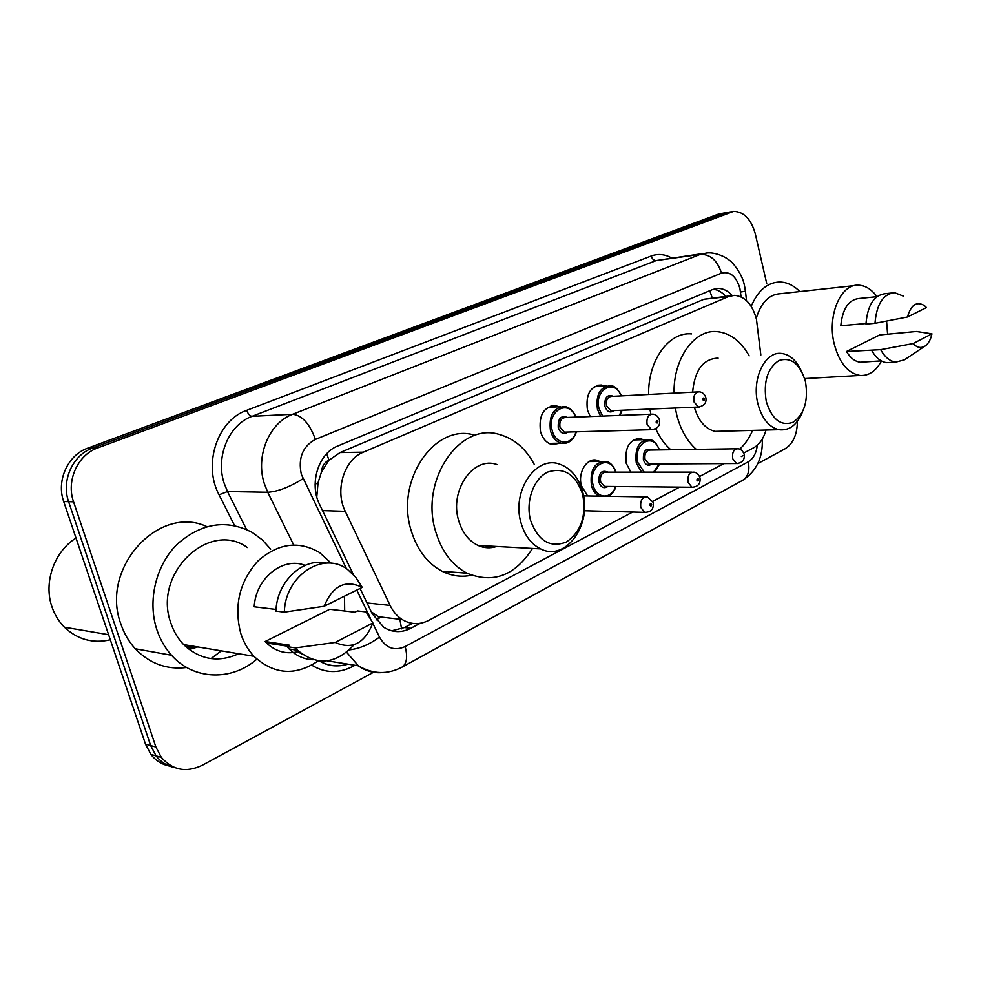<?xml version="1.0" encoding="UTF-8"?>
<svg xmlns="http://www.w3.org/2000/svg" width="981" height="981" viewBox="0 0 981 981"><rect width="100%" height="100%" fill="white"/><g stroke="black" fill="none" stroke-linecap="round" stroke-linejoin="round"><path stroke-width="1.47" d="M630.869 472.155L626.283 463.412C624.529 447.594 629.262 439.329 640.483 438.617L643.401 439.721M587.607 495.945L581.439 485.828C577.527 472.572 586.994 457.244 597 460.31L599.869 461.475M560.372 443.179L551.935 444.552C546.429 442.958 542.616 438.617 540.506 431.517C538.557 415.11 543.682 406.514 555.871 405.717L559.035 406.784M590.243 416.545L587.447 410.046C585.547 394.485 590.219 386.134 601.451 385.018L604.664 386.011M760.839 355.012L756.449 319.242C752.415 304.466 745.155 296.495 734.659 295.33L728.601 296.52L363.362 452.167C344.159 459.549 334.57 490.304 345.263 511.334L390.095 605.436C393.074 611.58 397.097 616.289 402.173 619.551C410.818 624.689 419.684 624.971 428.758 620.384L632.708 512.021M321.461 472.02L328.942 460.114C324.478 462.284 321.976 466.257 321.461 472.02L318.077 482.591L316.777 496.889M401.572 628.895L399.966 619.685L400.873 619.391M371.284 611.801L379.819 617.76L376.042 620.029M730.955 295.735L703.917 299.266L340.039 452.56L329.506 459.868M743.708 453.05L753.629 447.777C759.441 444.491 763.574 438.581 766.026 430.046M652.733 501.389L679.563 487.128M699.514 476.533L723.855 463.596M732.157 295.502C728 290.891 723.389 288.524 718.325 288.402L712.525 289.567L337.771 445.999C318.506 453.234 308.88 483.645 319.61 504.504L353.307 574.474M713.346 289.248C717.896 289.8 722.028 292.154 725.744 296.323M189.922 645.633L185.949 646.847L189.922 645.633M195.244 646.516L187.837 648.478M797.406 421.364C797.173 434.522 793.126 443.62 785.291 448.66L757.81 463.584M373.516 672.267L202.319 765.241C186.255 772.905 172.595 770.269 161.313 757.344L155.881 746.982L73.563 501.818C65.972 480.715 77.781 454.767 97.671 447.937L733.616 211.418C743.966 211.688 751.201 219.204 755.321 233.969L766.713 283.497M169.431 766.038C161.951 764.542 155.771 760.655 150.902 754.414L145.507 744.15L63.691 501.512C56.15 480.629 67.885 454.951 87.652 448.194L718.337 214.152L727.632 212.399L92.631 448.059L724.272 213.171L730.256 212.19M63.691 501.512L68.609 501.671C61.043 480.665 72.802 454.853 92.631 448.059C72.802 454.853 61.043 480.665 68.609 501.671L150.669 745.56L68.609 501.671L73.563 501.818M174.679 767.547C167.175 766.051 160.97 762.151 156.077 755.861L150.669 745.56L156.077 755.861C160.97 762.151 167.175 766.051 174.679 767.547M360.052 588.477L372.216 613.738L383.829 627.35C392.535 632.647 401.499 632.978 410.72 628.331L420.175 623.315M412.376 623.389L404.479 627.558L391.664 630.808M187.371 648.085L193.907 646.295M718.337 214.152L725.805 212.705M751.201 306.366C757.822 290.683 767.228 282.565 779.429 282.013C786.787 282.074 793.592 285.275 799.846 291.578M881.465 360.983C875.898 371.198 868.737 376.017 859.969 375.453C847.682 373.197 839.049 362.48 834.058 343.313C827.241 315.306 840.717 283.889 858.375 285.177C865.316 285.434 871.508 289.248 876.965 296.63M756.241 318.347C761.035 302.54 769.104 294.325 780.459 293.699L854.316 285.618M925.12 346.023L904.445 359.806L895.837 362.099C889.926 361.364 884.874 357.207 880.668 349.665L846.493 351.492L879.675 334.938L916.352 331.48L931.95 333.822C930.724 339.585 928.455 343.657 925.12 346.023C921.036 348.537 917.027 347.715 913.115 343.558L931.95 333.822M864.102 361.977L860.398 362.222C855.027 361.597 850.392 358.016 846.493 351.492M913.115 343.558L880.668 349.665M890.797 362.418L886.824 362.676C880.913 361.928 875.849 357.807 871.643 350.303M865.965 323.534L840.791 325.717C842.556 308.61 848.712 299.536 859.27 298.482L876.879 296.691M886.591 321.094L887.597 334.313M806.247 378.494L805.07 380.076M907.486 316.986C910.957 304.797 916.597 300.983 924.409 305.582L926.469 307.568L907.486 316.986L874.978 323.313C876.597 304.147 883.145 293.944 894.611 292.706L903.317 296.103M874.978 323.313L865.941 324.086C867.572 305.017 874.132 294.876 885.61 293.638L891.435 293.037M766.271 401.511C763.193 381.952 767.424 368.28 778.975 360.481C791.275 356.79 800.116 363.865 805.475 381.707C808.479 400.628 804.395 414.129 793.212 422.21C780.986 426.527 772.01 419.623 766.271 401.511M802.556 411.824C797.136 425.018 789.239 430.978 778.84 429.703C768.822 427.115 761.82 418.409 757.847 403.596C751.421 378.838 765.192 350.695 781.808 353.479C789.582 354.607 795.873 359.978 800.68 369.579M718.129 358.114C703.23 358.715 694.732 370.07 692.623 392.167M696.314 449.372C687.105 441.266 680.569 429.739 676.706 414.779L675.308 407.998M674.045 393.136C673.358 358.372 694.45 329.199 717.037 331.615C730.06 332.976 740.778 341.057 749.177 355.858M650.918 414.19L649.9 409.065M648.637 394.448C647.951 360.272 669.03 331.553 691.605 333.896M694.34 407.201C698.411 420.923 705.327 428.979 715.1 431.37L722.188 431.186M752.635 430.389C749.288 438.066 744.984 444.332 739.699 449.175M670.857 449.752C664.762 444.552 659.747 437.6 655.811 428.905M530.635 520.604C525.362 501.647 533.529 478.703 547.643 472.106C563.977 466.833 575.651 474.24 582.665 494.314C586.577 515.834 581.132 531.751 566.344 542.064C550.12 548.171 538.226 541.022 530.635 520.604M521.046 522.947C511.309 491.236 536.043 454.914 559.795 464.221C570.942 468.317 578.569 477.539 582.665 491.898C592.499 524.418 565.718 562.027 540.629 548.894C531.273 544.222 524.749 535.577 521.046 522.947M497.048 464.577C473.529 455.711 449.102 490.377 458.691 520.653C462.345 532.695 468.783 540.972 478.029 545.448C484.185 548.171 490.402 548.514 496.693 546.478M532.499 548.44C515.135 575.626 493.296 583.879 466.956 573.198C452.143 565.264 441.732 551.457 435.736 531.8C419.316 480.359 460.003 421.425 499.648 434.558C514.314 438.728 525.853 448.66 534.253 464.369M471.518 575.246C461.524 577.331 451.75 576.019 442.223 571.31C427.495 563.499 417.158 549.949 411.198 530.66C394.889 480.2 435.319 422.382 474.779 435.245M110.326 639.796C92.901 643.781 77.597 639.587 64.427 627.227C58.909 621.647 54.801 615.001 52.103 607.264C43.201 582.702 54.163 551.543 76.015 538.054M256.85 659.171C231.908 681.17 193.698 680.422 171.54 655.271C165.029 648.049 160.136 639.526 156.862 629.704C147.248 600.789 155.954 565.056 177.291 544.112C201.571 522.947 226.586 519.072 252.325 532.499L262.258 539.832L270.695 549.152M186.672 667.497C166.868 669.925 149.737 663.683 135.28 648.784C128.903 641.795 124.109 633.567 120.896 624.088C99.682 567.974 159.302 503.989 206.844 526.638M318.298 660.851C295.477 676.24 274.018 674.72 253.92 656.289C248.021 649.974 243.631 642.359 240.762 633.444C233.711 605.853 239.413 581.721 257.88 561.046C278.015 543.278 298.555 540.421 319.499 552.487L331.296 563.278M238.628 653.751C218.383 662.923 200.038 659.87 183.619 644.591C177.917 638.643 173.674 631.494 170.89 623.143C152.386 573.309 209.517 519.66 247.322 547.545M302.099 654.217L294.631 649.839M353.982 644.799C335.784 664.309 316.986 666.136 297.611 650.293L295.44 647.914L287.004 646.626L289.714 645.253L265.115 641.525L329.726 609.287L354.901 612.205L357.427 610.93L366.072 611.923L372.866 622.972C364.76 643.413 352.191 649.913 335.159 642.469L372.866 622.972M298.825 651.482C286.734 654.646 275.968 651.813 266.525 642.996L265.115 641.525M335.159 642.469L295.44 647.914M313.098 659.747C304.024 659.379 296.054 655.786 289.174 648.993L287.004 646.626M276.041 609.459L254.189 606.798C255.698 578.079 283.19 556.423 305.042 565.375M344.515 596.178L344.674 611.028M221.326 650.869L211.001 658.607M324.135 606.283C332.78 585.62 345.484 579.317 362.247 587.386L324.135 606.283L284.331 612.144C285.14 575.283 323.693 550.586 347.617 569.52L355.711 577.233L362.247 587.386M284.331 612.144L275.931 611.114C276.814 581.598 302.847 557.416 326.011 563.131M315.109 484.344L318.077 482.591M712.206 297.832L709.79 290.707M328.942 460.114L326.71 453.713M703.917 299.266L728.601 296.52M367.029 602.959L390.095 605.436M322.541 510.598L345.263 511.334M340.039 452.56L363.362 452.167M741.084 296.863L739.895 288.377C736.179 276.151 730.036 271.075 721.476 273.159L315.379 439.414C302.639 446.392 297.954 458.029 301.326 474.338L346.477 568.747M293.662 544.946L267.727 492.266L264.306 483.608C255.244 456.153 269.26 422.664 292.669 414.264L700.385 254.373L706.786 253.024C716.596 251.847 728.196 258.714 729.447 260.394C730.919 260.676 741.881 272.51 744.285 284.76M234.569 525.608L219.057 494.804C202.662 464.393 217.524 420.224 246.721 410.328L651.2 256.041C652.181 259.082 653.849 260.59 656.203 260.578L700.385 254.373C710.428 254.275 717.454 260.541 721.476 273.159M315.379 439.414C309.726 423.743 302.16 415.368 292.669 414.264L252.043 416.324C229.014 424.454 215.244 456.729 224.134 483.204L227.494 491.542L267.727 492.266C277.954 491.567 289.714 487.042 303.019 478.691M651.2 256.041C658.03 253.564 664.824 254.202 671.605 257.978M702.923 253.564L656.203 260.578L252.043 416.324C249.861 416.054 248.083 414.056 246.721 410.328M354.938 665.277L352.608 666.516C338.555 673.64 324.919 673.187 311.7 665.155M97.671 447.937L87.652 448.194M155.881 746.982L145.507 744.15M219.057 494.804L227.494 491.542L246.525 529.482M382.247 672.561C373.651 673.322 365.705 671.078 358.396 665.829L346.587 652.267M319.499 660.986C328.537 666.148 338.028 667.215 347.973 664.162M356.777 590.096L370.364 618.226M372.78 623.242L379.475 637.123C385.852 648.147 394.399 651.298 405.128 646.577L748.258 461.793C753.285 458.752 756.314 453.222 757.32 445.19M352.265 664.848L352.608 666.516M349.322 649.876C359.475 648.711 369.53 644.468 379.475 637.123M405.128 646.577C407.838 656.853 406.808 663.708 402.038 667.141L401.585 667.387M748.258 461.793C749.975 470.475 748.123 476.643 742.691 480.285L742.225 480.543M740.532 292.068L745.437 291.185L744.493 285.655M404.479 627.558L410.72 628.331M190.584 645.743L186.194 647.055M197.745 646.945L189.21 649.557M194.569 646.405L187.604 648.282M600.568 416.14L597.441 409.261C595.663 394.57 600.041 386.71 610.599 385.668C614.584 385.741 618.214 389.138 621.464 395.858M621.071 395.883C614.817 377.771 593.64 389.911 599.109 408.856L602.628 416.067M619.354 415.417L621.733 410.254M614.069 410.573C610.072 413.283 607.006 411.824 604.86 406.208C604.406 397.403 607.264 394.104 613.407 396.275M697.712 391.91L611.837 396.361C607.582 396.741 605.804 399.88 606.516 405.791L610.881 410.708L612.524 410.647M699.747 407.017L698.349 407.029L693.947 401.805C693.236 395.539 695.014 392.216 699.294 391.824C702.396 392.179 704.554 394.006 705.731 397.293M702.801 399.61C703.72 400.91 704.26 400.64 704.432 398.813C703.5 397.513 702.96 397.771 702.801 399.61M565.166 443.326L561.242 443.154C556.068 441.658 552.487 437.563 550.488 430.855C548.661 415.368 553.48 407.25 564.933 406.514C569.789 407.471 573.444 410.99 575.933 417.097M575.504 417.109C569.103 398.237 546.38 410.831 552.193 430.426C555.577 445.141 572.254 445.901 575.994 431.836M567.925 432.057C563.719 434.816 560.507 433.332 558.263 427.63C557.833 418.482 560.887 415.073 567.435 417.428M651.041 414.19L565.816 417.489C561.193 417.734 559.244 420.972 559.967 427.213L564.333 432.167L566.344 432.106M653.187 429.727L651.494 429.69L647.092 424.43C646.356 417.808 648.318 414.374 652.978 414.117C656.056 414.607 658.177 416.447 659.33 419.647M656.166 422.173C657.147 423.498 657.724 423.228 657.895 421.34C656.927 420.015 656.338 420.285 656.166 422.173M641.574 472.155L636.277 462.958C634.633 448.023 639.085 440.236 649.606 439.586C653.321 439.819 656.632 443.265 659.526 449.911M659.158 449.923C653.64 431.554 632.561 443.719 637.908 462.554L644.21 472.155M651.985 463.988C648.22 466.478 645.363 465.08 643.401 459.795C643.033 450.953 645.841 447.692 651.838 450.034M736.424 448.783L650.403 450.046C646.172 450.279 644.37 453.394 645.02 459.39L648.907 464.013L650.587 464.001M738.019 463.572L736.559 463.535L732.672 458.642C732.01 452.278 733.813 448.991 738.055 448.758C740.692 448.991 742.703 450.745 744.064 454.044M742.887 455.687L741.329 456.521L742.887 455.687M653.505 472.143L659.318 463.952M598.864 496.128C595.308 494.056 592.831 490.512 591.433 485.497C589.777 469.764 594.658 461.744 606.05 461.426C610.28 462.272 613.603 465.852 616.031 472.155M615.639 472.155C610.047 452.989 587.435 465.595 593.113 485.092C596.264 498.998 611.629 499.758 615.59 486.515M607.889 486.441C603.928 488.955 600.936 487.532 598.9 482.174C598.569 472.977 601.574 469.629 607.938 472.155M691.997 472.143L606.466 472.155C601.88 472.229 599.906 475.442 600.568 481.769L604.419 486.404L606.454 486.417M693.653 487.349L691.924 487.25L688.037 482.345C687.374 475.626 689.349 472.229 693.972 472.143C696.584 472.499 698.546 474.277 699.858 477.465M698.57 479.292C697.638 478.029 697.086 478.323 696.927 480.175C697.859 481.426 698.398 481.144 698.57 479.292M646.675 512.511L644.603 512.34L640.789 507.435C640.115 500.31 642.31 496.815 647.35 496.926L653.064 502.247M651.654 504.283C650.661 503.008 650.084 503.314 649.9 505.215C650.894 506.503 651.47 506.196 651.654 504.283M377.795 616.681L402.173 619.551M601.451 385.018L597.429 385.263M555.871 405.717L550.954 405.95M597 460.31L591.935 460.359M640.483 438.617L636.277 438.715M714.793 288.819L718.325 288.402M731.777 211.724L727.632 212.399M161.313 757.344L150.902 754.414M762.274 439.059C763.034 457.489 756.498 471.236 742.691 480.285L402.038 667.141C387.47 674.732 372.915 674.303 358.396 665.829L327.225 660.838M319.377 660.973C328.145 666.234 337.525 667.264 347.519 664.088M746.516 300.627L745.45 291.283M881.281 360.873L860.398 362.222M895.837 362.099L886.824 362.676M859.969 375.453L804.641 378.58M778.84 429.703L715.1 431.37M466.956 573.198L442.223 571.31M540.629 548.894L478.029 545.448M287.752 646.246L266.525 642.996M297.611 650.293L289.174 648.993M253.92 656.289L183.619 644.591M171.54 655.271L135.28 648.784M108.609 634.707L64.427 627.227M619.967 415.392L622.138 410.242M612.463 410.647L698.349 407.029C704.186 405.926 706.688 402.86 705.866 397.808M606.81 385.889L594.351 386.624M548.992 443.412L561.242 443.154C568.134 444.332 573.198 440.555 576.436 431.824M566.27 432.106L651.494 429.69C657.699 428.746 660.36 425.582 659.477 420.224M560.298 406.723L547.901 407.299M650.513 464.001L736.559 463.535C742.249 462.946 744.8 459.966 744.211 454.608M645.657 439.672L633.407 439.942M654.646 472.143L659.686 463.952M606.381 486.417L691.924 487.25C697.896 486.895 700.606 483.854 700.029 478.115M601.292 461.462L589.078 461.56M608.379 496.288C611.825 494.534 614.364 491.273 615.994 486.515M644.946 496.889L583.56 495.883M653.26 502.995C653.824 509.164 650.943 512.278 644.603 512.34L584.382 510.733"/></g></svg>
